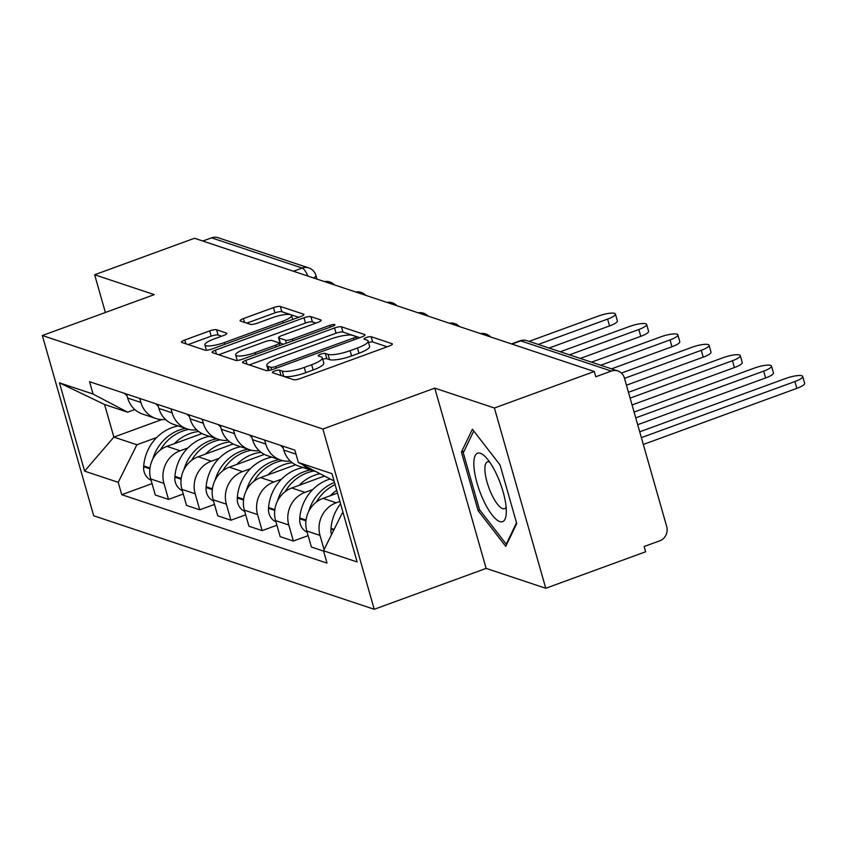 <?xml version="1.0" encoding="UTF-8"?>
<svg xmlns="http://www.w3.org/2000/svg" width="847" height="847" viewBox="0 0 847 847"><rect width="100%" height="100%" fill="white"/><g stroke="black" fill="none" stroke-linecap="round" stroke-linejoin="round"><path stroke-width="1.27" d="M274.703 370.997A3.854 0.858 -15.9 0 0 272.374 372.511A3.854 0.858 -15.9 0 0 272.628 372.712L293.496 379.668A5.506 1.228 -15.9 0 0 300.389 378.524L389.048 346.127A5.506 1.228 -15.9 0 0 392.383 343.967A5.506 1.228 -15.9 0 0 392.013 343.67L371.145 336.714A3.854 0.858 -15.9 0 0 366.328 337.519A3.854 0.858 -15.9 0 0 363.998 339.033A3.854 0.858 -15.9 0 0 364.252 339.234L366.952 340.134A17.607 3.928 -15.9 0 1 368.127 341.066A17.607 3.928 -15.9 0 1 357.476 347.99L350.086 350.69A17.607 3.928 -15.9 0 1 328.033 354.353L325.333 353.453A3.854 0.858 -15.9 0 0 320.515 354.258A3.854 0.858 -15.9 0 0 318.186 355.772A3.854 0.858 -15.9 0 0 318.44 355.973L321.14 356.873A17.607 3.928 -15.9 0 1 322.315 357.805A17.607 3.928 -15.9 0 1 311.664 364.729L304.274 367.429A17.607 3.928 -15.9 0 1 282.231 371.092L279.531 370.192A3.854 0.858 -15.9 0 0 274.703 370.997M216.567 329.758A5.506 1.228 -15.9 0 0 209.675 330.902L184.805 339.996A5.506 1.228 -15.9 0 0 181.48 342.156A5.506 1.228 -15.9 0 0 181.84 342.453L205.016 350.171A5.506 1.228 -15.9 0 0 211.909 349.028L300.569 316.63A5.506 1.228 -15.9 0 0 303.904 314.47A5.506 1.228 -15.9 0 0 303.533 314.173L280.357 306.455A5.506 1.228 -15.9 0 0 273.465 307.599L243.417 318.578A5.506 1.228 -15.9 0 0 240.093 320.738A5.506 1.228 -15.9 0 0 240.463 321.034L250.373 324.337A5.506 1.228 -15.9 0 0 257.266 323.194L272.173 317.752A14.717 3.282 -15.9 0 1 291.58 315.465A14.717 3.282 -15.9 0 1 282.676 321.246L224.307 342.58A14.717 3.282 -15.9 0 1 204.9 344.856A14.717 3.282 -15.9 0 1 213.793 339.075L223.523 335.518A5.506 1.228 -15.9 0 0 226.858 333.358A5.506 1.228 -15.9 0 0 226.488 333.072L216.567 329.758L218.071 335.02A5.506 1.228 -15.9 0 0 211.178 336.164L188.182 344.56M434.786 388.138L486.136 568.401L545.764 588.273L494.415 408.01L434.786 388.138L322.876 429.027L42.35 335.518L154.26 294.629L94.631 274.756L194.492 238.261L594.276 371.515L595.78 376.777L611.333 371.092L520.693 340.875A11.212 3.399 -110.1 0 0 519.836 340.854L511.461 343.914M494.415 408.01L594.276 371.515M245.884 360.356A5.506 1.228 -15.9 0 0 242.56 362.516A5.506 1.228 -15.9 0 0 242.93 362.812L266.106 370.541A5.506 1.228 -15.9 0 0 272.988 369.387L361.658 336.99A5.506 1.228 -15.9 0 0 364.983 334.83A5.506 1.228 -15.9 0 0 364.612 334.533L341.436 326.815A5.506 1.228 -15.9 0 0 334.554 327.958L245.884 360.356L246.975 364.157M235.561 360.356L212.385 352.627A5.506 1.228 -15.9 0 1 212.015 352.341A5.506 1.228 -15.9 0 1 215.35 350.182L304.009 317.773A5.506 1.228 -15.9 0 1 310.902 316.63L320.822 319.933A5.506 1.228 -15.9 0 1 321.182 320.23A5.506 1.228 -15.9 0 1 317.858 322.389L281.903 335.528A5.506 1.228 -15.9 0 0 278.568 337.699A5.506 1.228 -15.9 0 0 278.938 337.985L285.513 340.176A5.506 1.228 -15.9 0 0 292.406 339.033L329.843 325.354A3.854 0.858 -15.9 0 1 334.925 324.761A3.854 0.858 -15.9 0 1 332.596 326.275L242.454 359.213A5.506 1.228 -15.9 0 1 235.561 360.356M545.764 588.273L645.626 551.778L644.133 546.527L659.686 540.841A11.212 10.386 108.4 0 0 666.727 526.665L624.366 377.931A11.212 10.386 108.4 0 0 617.876 370.965A11.212 10.386 108.4 0 0 611.333 371.092M486.136 568.401L374.226 609.289L93.699 515.781L42.35 335.518M94.631 274.756L105.377 312.49M202.793 241.035L211.549 237.838A11.212 10.386 -71.6 0 1 218.081 237.711L308.732 267.917A11.212 10.386 108.4 0 0 302.188 268.044L211.549 237.838M315.211 471.324A25.791 23.896 -71.6 0 1 311.887 470.498A25.791 23.896 -71.6 0 1 302.951 464.887M337.508 493.092L323.003 498.385A25.791 23.896 108.4 0 0 306.805 531.005L320.018 535.399A25.791 23.896 -71.6 0 1 336.206 502.79L339.891 501.445M320.018 535.399L324.073 549.65M282.612 446.051L283.756 450.064A25.791 23.896 108.4 0 0 298.684 466.094L311.887 470.498M306.805 531.005L311.378 547.035L323.607 551.111M290.352 461.086A25.791 23.896 -71.6 0 1 280.675 460.09A25.791 23.896 -71.6 0 1 265.746 444.061L264.603 440.048M308.128 535.632L293.369 541.032L288.795 525.002A25.791 23.896 -71.6 0 1 304.994 492.382L312.776 489.545M251.39 435.644L252.533 439.657A25.791 23.896 108.4 0 0 267.472 455.686L280.675 460.09M324.306 476.099L291.792 487.988A25.791 23.896 108.4 0 0 275.593 520.598L280.156 536.627L293.369 541.032M259.129 450.678A25.791 23.896 -71.6 0 1 249.463 449.693A25.791 23.896 -71.6 0 1 234.534 433.664L233.38 429.641M276.916 525.225L262.147 530.624L257.583 514.595A25.791 23.896 -71.6 0 1 273.782 481.985L281.553 479.137M220.178 425.236L221.321 429.26A25.791 23.896 108.4 0 0 236.249 445.289L249.463 449.693M295.582 464.791L260.58 477.581A25.791 23.896 108.4 0 0 244.381 510.19L248.944 526.22L262.147 530.624M227.917 440.271A25.791 23.896 -71.6 0 1 218.24 439.286A25.791 23.896 -71.6 0 1 203.312 423.256L202.168 419.233M245.694 514.828L230.935 520.217L226.371 504.187A25.791 23.896 -71.6 0 1 242.57 471.578L250.341 468.74M188.966 414.829L190.109 418.852A25.791 23.896 108.4 0 0 205.038 434.882L218.24 439.286M264.359 454.384L229.357 467.173A25.791 23.896 108.4 0 0 213.169 499.783L217.732 515.812L230.935 520.217M196.705 429.863A25.791 23.896 -71.6 0 1 187.028 428.878A25.791 23.896 -71.6 0 1 172.1 412.849L170.956 408.836M214.482 504.42L199.723 509.809L195.159 493.78A25.791 23.896 -71.6 0 1 211.348 461.17L219.129 458.333M157.754 404.432L158.897 408.445A25.791 23.896 108.4 0 0 173.826 424.474L187.028 428.878M233.147 443.987L198.145 456.777A25.791 23.896 108.4 0 0 181.946 489.386L186.52 505.415L199.723 509.809M165.493 419.466A25.791 23.896 -71.6 0 1 155.816 418.471A25.791 23.896 -71.6 0 1 140.888 402.441L139.744 398.429M183.27 494.013L168.511 499.412L163.937 483.383A25.791 23.896 -71.6 0 1 180.136 450.773L187.918 447.925M126.531 394.024L127.675 398.048A25.791 23.896 108.4 0 0 142.614 414.077L155.816 418.471M201.935 433.579L166.933 446.369A25.791 23.896 108.4 0 0 150.734 478.978L155.297 495.008L168.511 499.412M334.067 481.001L298.366 462.473L294.841 450.128L89.549 381.701L93.064 394.046L127.601 412.182L104.583 404.517L113.869 437.094L136.875 444.77L156.695 437.528M343.13 512.848L342.177 513.197L343.342 513.589M298.366 462.473L331.982 473.685L357.127 561.974L323.512 550.772L342.177 513.197M136.875 444.77L118.22 482.335L121.735 494.69L327.027 563.117L323.512 550.772M118.22 482.335L84.605 471.133L59.449 382.844L93.064 394.046M322.876 429.027L374.226 609.289M478.11 510.646L505.754 546.368L516.723 523.52L500.048 464.961L472.393 429.249L461.424 452.086L478.11 510.646L479.804 510.032M161.777 419.593L113.869 437.094L84.605 471.133M134.811 409.546L127.601 412.182M152.058 483.605L121.735 494.69M104.583 404.517L59.449 382.844M464.114 451.102L461.424 452.086M280.622 375.38A3.854 0.858 -15.9 0 1 281.024 375.443L283.724 376.343A17.607 3.928 -15.9 0 0 305.778 372.68L304.274 367.429M322.315 357.805L323.808 363.067A17.607 3.928 -15.9 0 1 313.157 369.98L305.778 372.68M368.127 341.066L369.62 346.328A17.607 3.928 -15.9 0 1 358.969 353.241L351.579 355.941A17.607 3.928 -15.9 0 1 329.536 359.604L326.836 358.705A3.854 0.858 -15.9 0 0 322.728 359.266M387.174 346.815L372.648 341.966A3.854 0.858 -15.9 0 0 368.54 342.527M359.774 337.678L342.94 332.066A5.506 1.228 -15.9 0 0 336.047 333.21L249.262 364.919M270.839 367.291A3.854 0.858 -15.9 0 0 275.656 366.497L353.485 338.059A3.854 0.858 -15.9 0 0 355.814 336.545A3.854 0.858 -15.9 0 0 355.56 336.333L352.712 335.391A17.607 3.928 -15.9 0 0 330.669 339.054L277.467 358.493A17.607 3.928 -15.9 0 0 266.816 365.406A17.607 3.928 -15.9 0 0 267.991 366.349L270.839 367.291L271.569 369.864M218.727 354.745L305.502 323.035L304.009 317.773M315.973 323.078L312.395 321.892A5.506 1.228 -15.9 0 0 305.502 323.035M278.568 337.699L280.071 342.95A5.506 1.228 -15.9 0 0 280.431 343.247L283.427 344.242M244.582 349.165A14.717 3.282 -15.9 0 0 235.678 354.946A14.717 3.282 -15.9 0 0 255.095 352.67L275.656 345.153A5.506 1.228 -15.9 0 0 278.991 342.993A5.506 1.228 -15.9 0 0 278.621 342.696L272.035 340.505A5.506 1.228 -15.9 0 0 265.153 341.648L244.582 349.165M235.678 354.946L237.181 360.208A14.717 3.282 -15.9 0 0 237.287 360.43M221.649 336.206L218.071 335.02M204.9 344.856L206.393 350.118A14.717 3.282 -15.9 0 0 206.456 350.277M298.695 317.318L281.85 311.707A5.506 1.228 -15.9 0 0 274.968 312.85L246.795 323.141M802.702 376.46L804.65 383.289A12.896 2.88 164.1 0 1 796.847 388.36L794.909 381.531A12.896 2.88 -15.9 0 0 802.702 376.46A12.896 2.88 -15.9 0 0 785.698 378.461L639.707 431.811M340.568 503.827A42.604 39.47 108.4 0 0 330.997 528.359L330.933 529.163A14.155 13.118 108.4 0 0 331.526 534.637M796.847 388.36L643.318 444.463M794.909 381.531L641.37 437.634M496.48 474.108A36.442 11.032 -110.1 0 0 485.342 456.777A36.442 11.032 -110.1 0 0 473.854 462.187A36.442 11.032 -110.1 0 0 483.679 500.768A36.442 11.032 -110.1 0 0 506.22 513.928A36.442 11.032 -110.1 0 0 496.48 474.108M489.587 461.964A24.944 7.559 -110.1 0 0 487.459 461.837A24.944 7.559 -110.1 0 0 491.641 494.394A24.944 7.559 -110.1 0 0 504.579 508.698A24.944 7.559 -110.1 0 0 506.125 507.237M506.93 543.933L506.241 544.176L479.455 509.576L463.288 452.838L473.759 431.017M516.511 522.779L506.241 544.176M329.917 479.053A42.604 39.47 108.4 0 0 328.064 479.677A42.604 39.47 108.4 0 0 299.785 517.962L299.722 518.756A14.155 13.118 108.4 0 0 307.165 532.244M771.49 366.052L773.438 372.892A12.896 2.88 164.1 0 1 765.635 377.953L763.687 371.124A12.896 2.88 -15.9 0 0 771.49 366.052A12.896 2.88 -15.9 0 0 754.486 368.053L634.085 412.055M316.376 502.049A42.604 39.47 -71.6 0 1 335.094 484.632M336.725 490.349A42.604 39.47 108.4 0 0 330.362 495.696M765.635 377.953L637.685 424.707M334.48 482.451A42.604 39.47 108.4 0 0 308.732 511.366M280.653 445.395A42.604 39.47 108.4 0 0 283.11 447.819M763.687 371.124L635.737 417.878M303.078 467.565A42.604 39.47 108.4 0 0 296.842 469.27A42.604 39.47 108.4 0 0 268.573 507.554L268.51 508.348A14.155 13.118 108.4 0 0 275.942 521.837M310.383 469.99A42.604 39.47 108.4 0 0 304.147 471.705A42.604 39.47 108.4 0 0 277.52 500.958M285.164 491.641A42.604 39.47 -71.6 0 1 307.355 472.774A42.604 39.47 -71.6 0 1 313.761 471.027M319.774 473.717A42.604 39.47 108.4 0 0 314.65 475.209A42.604 39.47 108.4 0 0 299.15 485.299M740.278 355.655L742.226 362.484A12.896 2.88 164.1 0 1 734.423 367.556L732.475 360.716A12.896 2.88 -15.9 0 0 740.278 355.655A12.896 2.88 -15.9 0 0 723.274 357.646L628.453 392.299M734.423 367.556L632.063 404.961M249.442 434.987A42.604 39.47 108.4 0 0 251.898 437.423M732.475 360.716L630.115 398.122M271.866 457.158A42.604 39.47 108.4 0 0 265.63 458.873A42.604 39.47 108.4 0 0 237.351 497.147L237.287 497.951A14.155 13.118 108.4 0 0 244.73 511.429M279.171 459.593A42.604 39.47 108.4 0 0 272.935 461.297A42.604 39.47 108.4 0 0 246.308 490.551M253.941 481.244A42.604 39.47 -71.6 0 1 276.133 462.367A42.604 39.47 -71.6 0 1 282.538 460.63M292.257 462.695A42.604 39.47 108.4 0 0 283.438 464.802A42.604 39.47 108.4 0 0 267.938 474.892M709.055 345.248L711.004 352.077A12.896 2.88 164.1 0 1 703.211 357.148L701.263 350.319A12.896 2.88 -15.9 0 0 709.055 345.248A12.896 2.88 -15.9 0 0 692.063 347.249L621.402 373.061M703.211 357.148L626.431 385.205M218.23 424.591A42.604 39.47 108.4 0 0 220.686 427.015M701.263 350.319L624.483 378.365M240.643 446.75A42.604 39.47 108.4 0 0 234.418 448.465A42.604 39.47 108.4 0 0 206.139 486.75L206.075 487.544A14.155 13.118 108.4 0 0 213.518 501.022M247.949 449.185A42.604 39.47 108.4 0 0 241.723 450.9A42.604 39.47 108.4 0 0 215.096 480.154M222.729 470.837A42.604 39.47 -71.6 0 1 244.921 451.97A42.604 39.47 -71.6 0 1 251.326 450.223M261.035 452.298A42.604 39.47 108.4 0 0 252.226 454.394A42.604 39.47 108.4 0 0 236.726 464.484M677.844 334.84L679.792 341.68A12.896 2.88 164.1 0 1 671.989 346.741L670.051 339.912A12.896 2.88 -15.9 0 0 677.844 334.84A12.896 2.88 -15.9 0 0 660.84 336.841L591.513 362.177M671.989 346.741L611.513 368.847M187.007 414.183A42.604 39.47 108.4 0 0 189.474 416.608M670.051 339.912L600.714 365.248M209.431 436.343A42.604 39.47 108.4 0 0 203.206 438.058A42.604 39.47 108.4 0 0 174.927 476.342L174.863 477.136A14.155 13.118 108.4 0 0 182.306 490.625M216.737 438.778A42.604 39.47 108.4 0 0 210.511 440.493A42.604 39.47 108.4 0 0 183.873 469.746M191.517 460.429A42.604 39.47 -71.6 0 1 213.709 441.562A42.604 39.47 -71.6 0 1 220.114 439.815M229.823 441.89A42.604 39.47 108.4 0 0 221.014 443.997A42.604 39.47 108.4 0 0 205.503 454.087M646.632 324.443L648.58 331.272A12.896 2.88 164.1 0 1 640.777 336.333L638.829 329.504A12.896 2.88 -15.9 0 0 646.632 324.443A12.896 2.88 -15.9 0 0 629.628 326.434L560.291 351.77M640.777 336.333L580.29 358.44M155.795 403.775A42.604 39.47 108.4 0 0 158.251 406.2M638.829 329.504L569.502 354.84M178.219 425.946A42.604 39.47 108.4 0 0 171.983 427.65A42.604 39.47 108.4 0 0 143.715 465.935L143.651 466.739A14.155 13.118 108.4 0 0 151.084 480.217M185.525 428.381A42.604 39.47 108.4 0 0 179.289 430.085A42.604 39.47 108.4 0 0 152.661 459.339M160.305 450.032A42.604 39.47 -71.6 0 1 182.497 431.155A42.604 39.47 -71.6 0 1 188.902 429.408M198.611 431.483A42.604 39.47 108.4 0 0 189.792 433.59A42.604 39.47 108.4 0 0 174.291 443.68M615.42 314.036L617.368 320.865A12.896 2.88 164.1 0 1 609.565 325.936L607.617 319.097A12.896 2.88 -15.9 0 0 615.42 314.036A12.896 2.88 -15.9 0 0 598.416 316.037L529.079 341.373M609.565 325.936L549.078 348.032M124.583 393.379A42.604 39.47 108.4 0 0 127.039 395.803M607.617 319.097L538.279 344.433M181.946 489.386L195.159 493.78M213.169 499.783L226.371 504.187M244.381 510.19L257.583 514.595M275.593 520.598L288.795 525.002M150.734 478.978L163.937 483.383M166.933 446.369L180.136 450.773M198.145 456.777L211.348 461.17M158.897 408.445L172.1 412.849M229.357 467.173L242.57 471.578M190.109 418.852L203.312 423.256M260.58 477.581L273.782 481.985M221.321 429.26L234.534 433.664M291.792 487.988L304.994 492.382M252.533 439.657L265.746 444.061M323.003 498.385L336.206 502.79M283.756 450.064L295.984 454.14M127.675 398.048L140.888 402.441M511.937 344.073L520.693 340.875A11.212 10.386 108.4 0 1 527.226 340.748A11.212 11.212 0 0 0 519.836 340.854M293.433 271.241L302.188 268.044A11.212 3.399 -110.1 0 1 307.853 276.048M308.732 267.917A11.212 11.212 0 0 1 315.963 275.487A11.212 2.499 164.1 0 1 313.549 277.943M283.724 376.343L282.231 371.092M313.157 369.98L311.664 364.729M326.836 358.705L325.333 353.453M329.536 359.604L328.033 354.353M351.579 355.941L350.086 350.69M358.969 353.241L357.476 347.99M372.648 341.966L371.145 336.714M392.225 344.401L392.013 343.67M281.024 375.443L279.531 370.192M336.047 333.21L334.554 327.958M342.94 332.066L341.436 326.815M364.824 335.274L364.612 334.533M276.154 368.233L275.656 366.497M353.982 339.795L353.485 338.059M269.155 370.435L267.991 366.349M216.43 353.982L215.35 350.182M312.395 321.892L310.902 316.63M321.024 320.674L320.822 319.933M280.431 343.247L278.938 337.985M286.371 343.162L285.513 340.176M292.903 340.78L292.406 339.033M330.341 327.09L329.843 325.354M255.593 354.406L255.095 352.67M276.154 346.899L275.656 345.153M226.7 333.803L226.488 333.072M224.804 344.316L224.307 342.58M283.173 322.993L282.676 321.246M244.508 322.379L243.417 318.578M274.968 312.85L273.465 307.599M281.85 311.707L280.357 306.455M303.745 314.915L303.533 314.173M185.885 343.797L184.805 339.996M211.178 336.164L209.675 330.902M330.933 529.163L333.771 530.106M330.997 528.359L334.12 529.407M299.722 518.756L305.958 520.841M299.785 517.962L306.053 520.047M268.51 508.348L274.746 510.434M268.573 507.554L274.841 509.64M237.287 497.951L243.523 500.026M237.351 497.147L243.618 499.243M206.075 487.544L212.311 489.619M206.139 486.75L212.406 488.835M174.863 477.136L181.099 479.222M174.927 476.342L181.194 478.428M143.651 466.739L149.887 468.815M143.715 465.935L149.983 468.031M490.593 336.958A11.212 11.212 0 0 0 480.524 333.602M459.37 326.55A11.212 11.212 0 0 0 449.312 323.194M428.159 316.153A11.212 11.212 0 0 0 418.09 312.797M396.947 305.746A11.212 11.212 0 0 0 386.878 302.39M365.735 295.338A11.212 11.212 0 0 0 355.666 291.982M334.512 284.931A11.212 11.212 0 0 0 324.454 281.585M315.963 275.487L316.99 279.097M527.226 340.748L617.876 370.965M356.481 338.885L355.814 336.545M268.287 370.562L266.816 365.406M279.722 345.587L278.991 342.993M292.723 319.499L291.58 315.465"/></g></svg>

